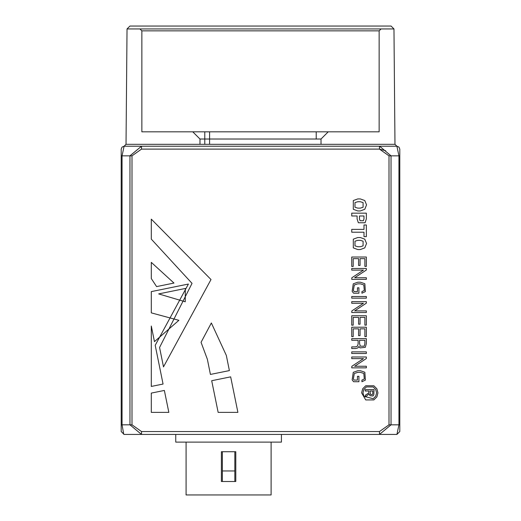 <?xml version="1.0" encoding="UTF-8"?>
<svg xmlns="http://www.w3.org/2000/svg" width="521" height="521" viewBox="0 0 521 521"><rect width="100%" height="100%" fill="white"/><g stroke="black" fill="none" stroke-linecap="round" stroke-linejoin="round"><path stroke-width="0.78" d="M362.694 388.79L361.613 392.854L365.716 399.933L373.87 399.92L376.891 396.872L377.946 392.854L376.891 388.842L373.87 385.781L365.716 385.768L362.694 388.79M363.866 396.24L362.968 392.854L363.866 389.467L366.393 386.94L373.186 386.953L375.713 389.5L376.592 392.854L375.713 396.194L373.186 398.747L363.866 396.24M368.692 393.003L365.26 395.263L365.26 396.995L369.194 393.876L369.988 395.7L372.958 395.973L373.804 394.872L374.045 389.617L365.26 389.617L365.26 391.03L368.992 391.03L368.692 393.003M370.21 392.756L370.21 391.03L372.86 391.03L372.704 394.065L372.248 394.671L370.574 394.436L370.21 392.756M211.695 380.721L218.149 412.372L237.902 412.372L230.66 376.852L211.695 380.721M168.837 412.372L164.362 390.437L151.298 393.101L151.298 412.372L168.837 412.372M155.206 345.306L188.407 284.049L151.298 291.617L151.298 312.867L178.885 320.324L154.463 341.633L151.298 326.029L151.298 386.439L163.06 384.042L155.206 345.306M158.671 293.909L185.32 288.471L185.235 301.783L158.671 293.909M173.968 283.059L151.298 262.363L151.298 278.553L156.593 286.596L173.968 283.059M192.034 283.372L159.569 347.474L163.49 366.882L211.005 279.536L151.298 219.146L151.298 239.126L192.034 283.372M226.329 355.42L211.357 322.974L201.054 342.317L207.358 359.249L210.425 374.43L229.39 370.594L226.329 355.42M364.296 290.471L361.919 291.604L361.919 293.232L365.371 291.591L364.85 283.75L360.395 282.206L357.803 282.206L353.264 283.828L352.15 291.356L353.583 293.206L358.923 293.206L358.923 287.813L357.458 287.813L357.458 291.578L354.091 291.578L353.355 290.379L354.3 285.007L357.803 283.847L360.415 283.847L363.821 284.935L364.296 290.471M351.74 298.149L366.348 298.149L366.348 296.514L351.74 296.514L351.74 298.149M353.192 328.842L358.585 328.842L358.585 335.648L360.05 335.648L360.05 328.842L364.889 328.842L364.889 336.592L366.348 336.592L366.348 327.221L351.74 327.221L351.74 336.638L353.192 336.638L353.192 328.842M351.844 310.933L351.74 312.515L366.348 312.515L366.348 310.894L354.664 310.894L366.348 303.163L366.348 301.639L351.74 301.639L351.74 303.274L363.45 303.274L351.844 310.933M353.192 317.38L358.585 317.38L358.585 324.192L360.05 324.192L360.05 317.38L364.889 317.38L364.889 325.137L366.348 325.137L366.348 315.759L351.74 315.759L351.74 325.176L353.192 325.176L353.192 317.38M364.296 378.975L361.919 380.115L361.919 381.73L365.371 380.096L364.85 372.255L360.395 370.718L357.803 370.718L353.264 372.333L352.15 379.868L353.583 381.711L358.923 381.711L358.923 376.318L357.458 376.318L357.458 380.083L354.091 380.083L353.355 378.891L354.3 373.511L357.803 372.352L360.415 372.352L363.821 373.44L364.296 378.975M351.74 353.498L366.348 353.498L366.348 351.864L351.74 351.864L351.74 353.498M365.306 347.331L366.341 343.671L366.341 338.643L351.74 338.643L351.74 340.272L358.129 340.272L358.129 343.971L357.458 346.159L355.556 346.888L351.74 346.888L351.74 348.523L355.576 348.523L357.849 347.937L358.923 346.53L360.05 347.911L365.306 347.331M360.291 346.185L359.588 343.521L359.588 340.272L364.882 340.272L364.882 343.671L364.199 346.191L360.291 346.185M351.851 366.289L351.74 367.872L366.348 367.872L366.348 366.25L354.658 366.25L366.348 358.52L366.348 356.996L351.74 356.996L351.74 358.63L363.45 358.63L351.851 366.289M364.772 239.152L360.317 237.53L357.771 237.53L353.316 239.165L353.31 247.892L357.771 249.559L360.317 249.559L364.778 247.885L366.55 243.476L364.772 239.152M354.99 241.19L357.771 240.35L360.337 240.35L363.098 241.19L363.085 245.86L360.337 246.733L357.771 246.733L354.99 245.866L354.99 241.19M366.348 218.918L366.348 213.154L351.74 213.154L351.74 215.987L357.106 215.987L357.106 218.918L358.344 222.767L365.097 222.767L366.348 218.918M360.076 220.735L359.464 218.918L359.464 215.987L363.984 215.987L363.984 218.918L363.358 220.728L360.076 220.735M364.772 200.546L360.317 198.924L357.771 198.924L353.316 200.552L353.31 209.286L357.771 210.953L360.317 210.953L364.778 209.279L366.55 204.864L364.772 200.546M354.99 202.584L357.771 201.738L360.337 201.738L363.091 202.578L363.085 207.254L360.337 208.126L357.771 208.126L354.99 207.254L354.99 202.584M363.99 229.383L351.74 229.383L351.74 232.21L363.99 232.21L363.99 236.632L366.348 236.632L366.348 224.974L363.99 224.974L363.99 229.383M351.851 277.784L351.74 279.367L366.348 279.367L366.348 277.745L354.658 277.745L366.348 270.015L366.348 268.491L351.74 268.491L351.74 270.119L363.45 270.119L351.851 277.784M353.192 258.65L358.585 258.65L358.585 265.463L360.05 265.463L360.05 258.65L364.889 258.65L364.889 266.407L366.348 266.407L366.348 257.029L351.74 257.029L351.74 266.452L353.192 266.452L353.192 258.65M129.963 155.812L141.504 146.232L124.089 146.232L126.023 144.324L127.033 28.935L129.937 26.05L391.063 26.05L393.967 28.935L394.977 144.324L396.898 146.232L398.949 155.838L399.796 155.838L399.796 149.11L399.796 424.823L398.949 424.823L396.917 434.429L124.083 434.429L121.204 431.544L121.204 149.11L121.204 155.838L122.051 155.838L124.089 146.232L122.051 147.072L121.204 149.11L122.051 147.072L124.089 146.232L141.51 146.232L129.963 155.838L132.002 155.838L132.002 424.823L141.517 431.544L379.483 431.544L379.483 434.429L391.037 424.823L388.998 424.823L379.483 431.544M123.744 434.293L122.051 424.823L121.204 424.823M388.998 424.823L388.998 155.838L379.483 149.11L385.69 150.738M388.998 155.838L391.037 155.838L379.633 146.232M399.796 424.823L399.796 431.544L399.796 424.823M396.917 434.429L399.796 431.544M396.911 146.232L379.483 146.232L396.911 146.232L398.949 147.072L399.796 149.11L398.949 147.072L396.911 146.232L379.483 146.232L379.483 149.11L141.517 149.11L132.002 155.838M132.002 424.823L122.051 424.823L122.051 155.838L129.963 155.838L129.963 424.823L141.517 434.429L141.517 431.544M379.483 146.232L141.51 146.232L141.517 149.11M127.033 28.935L393.967 28.935M394.97 144.324L126.023 144.324M381.066 28.935L379.145 30.856L141.855 30.856L139.934 28.935M141.855 131.82L141.855 30.856L379.145 30.856L379.145 131.82L141.855 131.82L209.585 131.82L209.585 139.022L199.979 139.022L192.77 131.82L199.979 139.022L199.979 144.324L199.979 139.022L321.021 139.022L316.221 139.022L316.221 131.82L379.145 131.82M328.23 131.82L321.021 139.022L328.23 131.82L192.77 131.82M321.021 139.022L321.021 144.324L321.021 139.022M175.753 434.429L175.753 442.114L281.425 442.114L281.425 434.429M228.589 451.72L235.798 451.72L235.798 481.502L221.386 481.502L221.386 451.72L228.589 451.72M186.082 442.114L186.082 494.95L271.102 494.95L271.102 442.114M222.35 481.502L222.35 451.72M234.834 481.502L234.834 470.951L222.35 470.951M234.834 470.951L234.834 451.72M398.949 424.823L391.037 424.823L391.037 155.838L398.949 155.838L398.949 424.823M141.517 146.232L124.089 146.232M204.779 131.82L204.779 144.324M316.221 131.82L316.221 139.022M209.585 144.324L209.585 139.022"/></g></svg>

